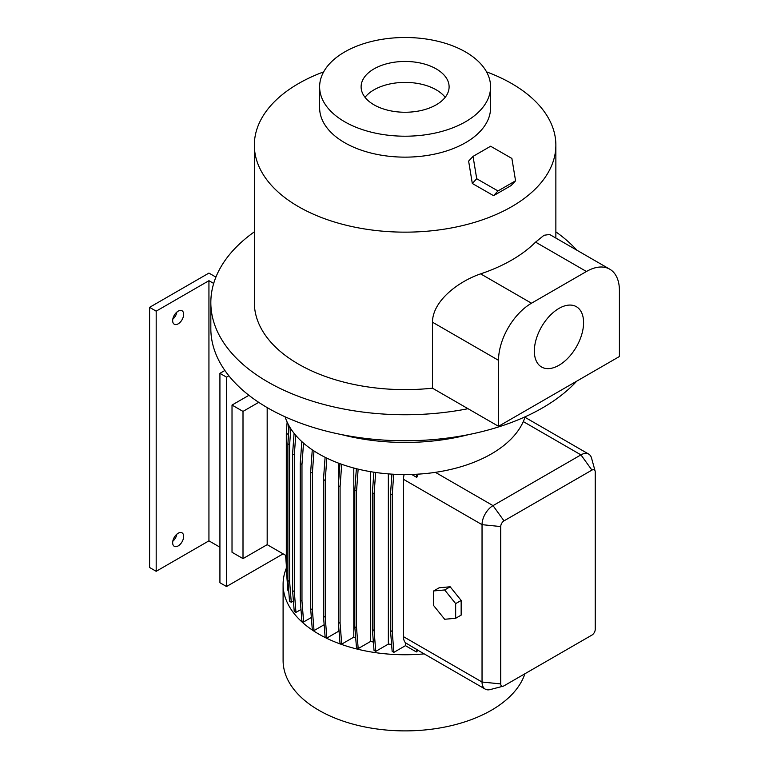 <?xml version="1.0" encoding="UTF-8"?>
<svg xmlns="http://www.w3.org/2000/svg" width="769" height="769" viewBox="0 0 769 769"><rect width="100%" height="100%" fill="white"/><g stroke="black" fill="none" stroke-linecap="round" stroke-linejoin="round"><path stroke-width="1.15" d="M433.678 605.597L444.674 619.266L455.661 618.286L461.16 615.113L461.16 600.454L450.163 586.785L439.176 587.766L433.678 590.938L433.678 605.597L444.674 619.266L455.661 618.286L455.661 603.627L461.16 600.454L450.163 586.785L439.176 587.766L433.678 590.938L433.678 605.597M444.674 589.958L450.163 586.785L444.674 589.958L433.678 590.938L444.674 589.958L455.661 603.627L461.16 600.454L461.16 615.113L455.661 618.286L455.661 603.627L444.674 589.958M485.787 191.212L477.866 186.665M172.814 319.154A7.767 4.489 120 0 0 176.918 312.031M178.168 323.845A7.767 4.489 120 0 0 183.243 316.991A7.767 4.489 120 0 0 182.051 310.772A7.767 4.489 120 0 0 178.168 311.157A7.767 4.489 120 0 0 173.083 318.001A7.767 4.489 120 0 0 174.275 324.23A7.767 4.489 120 0 0 178.168 323.845M172.814 541.232A7.767 4.489 120 0 0 176.918 534.109M178.168 545.923A7.767 4.489 120 0 0 183.243 539.069A7.767 4.489 120 0 0 182.051 532.85A7.767 4.489 120 0 0 178.168 533.234A7.767 4.489 120 0 0 173.083 540.078A7.767 4.489 120 0 0 174.275 546.307A7.767 4.489 120 0 0 178.168 545.923M558.967 365.275A34.816 20.1 120 0 0 581.71 334.592A34.816 20.1 120 0 0 576.375 306.696A34.816 20.1 120 0 0 558.967 308.417A34.816 20.1 120 0 0 536.224 339.1A34.816 20.1 120 0 0 541.559 367.005A34.816 20.1 120 0 0 558.967 365.275M436.215 68.893A43.996 25.396 0 0 0 388.268 63.385A43.996 25.396 0 0 0 361.113 86.859A43.996 25.396 0 0 0 373.994 104.815A43.996 25.396 0 0 0 421.941 110.323A43.996 25.396 0 0 0 449.106 86.859A43.996 25.396 0 0 0 436.215 68.893M445.193 97.327A43.996 25.396 0 0 0 436.215 89.829A43.996 25.396 0 0 0 365.025 97.327M344.666 51.956A85.484 49.351 0 0 0 319.625 86.859A85.484 49.351 0 0 0 372.398 132.451A85.484 49.351 0 0 0 465.553 121.752A85.484 49.351 0 0 0 490.584 86.859A85.484 49.351 0 0 0 437.821 41.257A85.484 49.351 0 0 0 344.666 51.956M490.584 86.859L490.584 107.795A85.484 49.351 180 0 1 465.553 142.688A85.484 49.351 180 0 1 372.398 153.387A85.484 49.351 180 0 1 319.625 107.795L319.625 86.859M524.91 673.759A122.002 70.44 180 0 1 491.381 710.258A122.002 70.44 180 0 1 358.421 725.523A122.002 70.44 180 0 1 283.098 660.446L283.098 584.305A122.002 70.44 180 0 1 286.308 568.253M503.147 686.198A4.662 2.692 120 0 0 504.012 685.823L591.938 635.069A4.662 2.692 120 0 0 595.235 629.359L595.235 472.003A4.662 2.692 120 0 0 595.11 471.061A4.662 2.692 120 0 0 591.938 470.099L504.012 520.863A4.662 2.692 120 0 0 500.725 526.563L500.725 683.92A4.662 2.692 120 0 0 503.147 686.198L490.122 689.591A15.543 8.978 -60 0 1 485.258 689.139A15.543 8.978 -60 0 1 482.038 682.026L482.038 524.66A15.543 8.978 -60 0 1 493.025 505.627L435.379 472.349A122.002 70.44 180 0 1 285.097 416.808M435.379 472.349A122.002 70.44 0 0 0 491.381 453.912A122.002 70.44 0 0 0 523.295 421.585A122.002 70.44 180 0 0 525.112 416.808M468.744 434.581A155.425 89.733 180 0 1 341.474 434.581M468.023 408.704L498.523 426.314L619.41 356.518L619.41 290.528A46.63 26.925 120 0 0 609.75 269.188L549.624 234.468L544.048 235.266L535.58 242.129A150.762 87.041 180 0 1 511.712 260.076A150.762 87.041 180 0 1 480.635 273.86C458.776 281.3 432.62 300.689 432.466 322.192L432.466 388.182L468.023 408.704A194.278 112.168 180 0 1 210.831 302.582A194.278 112.168 180 0 1 254.347 231.844M576.74 381.155A194.278 112.168 180 0 1 542.481 407.916A194.278 112.168 180 0 1 330.757 432.226A194.278 112.168 180 0 1 210.831 328.603L210.831 302.582M486.556 71.873A150.762 87.041 180 0 1 555.862 145.11A150.762 87.041 180 0 1 511.712 206.659A150.762 87.041 180 0 1 347.415 225.528A150.762 87.041 180 0 1 254.347 145.11A150.762 87.041 180 0 1 298.507 83.571A150.762 87.041 180 0 1 323.662 71.873M432.466 388.182A150.762 87.041 180 0 1 254.347 302.582L254.347 145.11M424.19 653.881A122.002 70.44 180 0 1 283.098 584.305M286.308 555.699L267.179 544.654L243.004 558.611L232.017 552.267L232.017 405.061L248.916 395.304M267.179 407.599L267.179 544.654M258.711 402.341L243.004 411.405L232.017 405.061M243.004 411.405L243.004 558.611M288.75 591.246L287.962 590.794L286.308 569.983L286.308 433.303L287.125 422.056M288.039 441.771L288.702 425.199M293.412 601.022L291.268 602.262L289.538 601.262L287.894 580.46L287.894 443.771L289.182 426.064M301.977 601.147L300.246 600.147L301.9 620.958L303.62 621.948L301.977 601.147L301.977 464.457L303.524 443.127M300.246 600.147L300.246 463.467L301.977 464.457M300.246 463.467L301.833 441.617M311.339 617.497L303.62 621.948M404.148 474.55A15.543 8.978 120 0 0 403.475 479.308L403.475 636.665A15.543 8.978 120 0 0 405.465 642.797L405.465 645.662L416.337 651.939L418.105 650.372M405.465 645.662L393.882 652.352L392.228 631.551L392.228 494.861L393.728 474.242M391.94 474.137L390.508 493.871L390.508 630.551L392.152 651.362L393.882 652.352M391.604 644.374A104.911 60.568 180 0 1 388.345 644.095L375.753 651.372L374.099 630.57L374.099 493.881L375.657 472.464M374.099 630.57L372.379 629.571L374.022 650.372L375.753 651.372M373.369 642.038A104.911 60.568 180 0 1 370.504 641.49L358.191 648.594L356.547 627.783L356.547 491.103L358.143 469.119M356.547 627.783L354.817 626.793L356.47 647.594L358.191 648.594M355.682 637.732A104.911 60.568 180 0 1 353.798 637.136L341.724 644.105L340.081 623.294L340.081 486.614L341.705 464.284M340.081 623.294L338.35 622.304L340.004 643.105L341.724 644.105M339.071 631.378A104.911 60.568 180 0 1 338.706 631.195L326.854 638.039L325.21 617.228L325.21 480.548L326.835 458.141M325.21 617.228L323.48 616.238L325.133 637.04L326.854 638.039M324.153 624.736L314.031 630.58L312.377 609.779L312.377 473.089L313.983 450.951M312.377 609.779L310.657 608.779L312.301 629.58L314.031 630.58M300.987 609.509L295.959 612.412L294.316 591.611L294.316 454.921L295.738 435.321M294.316 591.611L292.585 590.611L294.239 611.422L295.959 612.412M354.817 626.793L354.817 490.103L356.547 491.103M354.817 490.103L356.374 468.686M370.504 471.657L370.504 641.49M353.798 637.136L353.798 468.013M504.012 520.863L493.025 505.627L580.941 454.873A15.543 8.978 -60 0 1 588.718 454.094A15.543 8.978 -60 0 1 591.544 458.084L595.11 471.061M286.308 569.983L287.894 570.896M286.308 433.303L288.039 434.293M286.308 564.984L285.607 555.295M310.657 608.779L310.657 472.089L312.377 473.089M310.657 472.089L312.272 449.817M372.379 629.571L372.379 492.881L374.099 493.881M372.379 492.881L373.878 472.204M388.345 473.877L388.345 644.095M418.298 474.06L416.74 477.386L411.655 474.444M405.465 642.797L418.105 650.334M338.706 631.195L338.706 626.687M338.706 480.836L338.706 463.198M555.862 231.844A194.278 112.168 180 0 1 576.913 250.223M480.635 273.86L531.494 303.217L586.439 271.495A46.63 26.925 120 0 1 609.75 269.188M531.494 303.217A46.63 26.925 120 0 0 498.523 360.325L498.523 426.314M291.268 602.262L289.615 581.451L289.615 444.77L290.788 428.708M287.894 580.46L289.615 581.451M287.894 443.771L289.615 444.77M323.48 616.238L323.48 479.548L325.21 480.548M323.48 479.548L325.104 457.286M390.508 630.551L392.228 631.551M390.508 493.871L392.228 494.861M292.585 590.611L292.585 453.931L294.316 454.921M292.585 453.931L294.085 433.312M338.35 622.304L338.35 485.614L340.081 486.614M338.35 485.614L339.946 463.659M416.337 651.939L416.548 649.199M416.74 477.386L416.519 474.242M219.924 373.33L219.924 582.719L226.519 586.526L226.519 377.146L219.924 373.33L224.875 370.475M226.519 586.526L283.117 553.853M228.864 375.791L226.519 377.146M219.924 547.192L208.937 540.847L156.184 571.3L149.59 567.493L149.59 307.35L208.937 273.082L215.906 277.109M213.686 283.434L208.937 280.695L156.184 311.157L149.59 307.35M208.937 540.847L208.937 280.695M156.184 571.3L156.184 311.157M473.041 156.386L468.629 161.115L472.31 183.474L493.573 195.682L511.154 185.531L515.566 180.802L511.885 158.443L490.622 146.235L473.041 156.386L476.722 178.744L497.985 190.952L515.566 180.802M472.31 183.474L476.722 178.744M493.573 195.682L497.985 190.952M591.938 470.099L580.941 454.873L523.295 421.585M500.725 526.563L482.038 524.66L403.475 479.308M500.725 683.92L482.038 682.026L403.475 636.665M535.58 242.129L586.439 271.495M432.466 322.192L498.523 360.325M588.718 454.094L524.958 417.288M485.258 689.139L417.654 650.103M555.862 145.11L555.862 238.073"/></g></svg>

